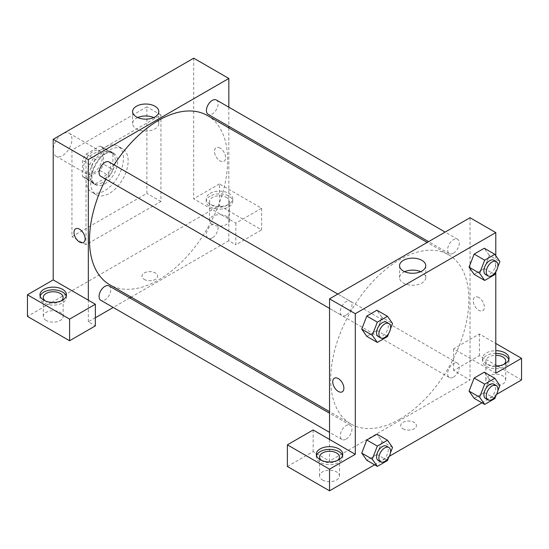 <?xml version="1.0" encoding="UTF-8"?>
<svg xmlns="http://www.w3.org/2000/svg" width="549" height="549" viewBox="0 0 549 549"><rect width="100%" height="100%" fill="white"/><g stroke="black" fill="none" stroke-linecap="round" stroke-linejoin="round"><path stroke-width="0.41" stroke-dasharray="2.75 2.06" d="M53.212 150.117A13.245 7.645 120 0 0 55.95 156.184A13.245 7.645 120 0 0 69.201 148.532A13.245 7.645 120 0 0 69.201 133.235A13.245 7.645 120 0 0 58.99 136.79A13.245 7.645 120 0 0 53.212 150.117M83.654 167.692A13.245 7.645 120 0 0 86.392 173.758A13.245 7.645 120 0 0 99.644 166.114A13.245 7.645 120 0 0 99.644 150.817A13.245 7.645 120 0 0 89.432 154.365A13.245 7.645 120 0 0 83.654 167.692M86.145 154.084L99.891 146.151A17.788 10.273 120 0 1 101.915 146.878A17.788 10.273 120 0 1 103.555 148.271L103.555 164.137A17.788 10.273 120 0 1 99.891 170.485L86.145 178.418A17.788 10.273 120 0 1 84.121 177.691A17.788 10.273 120 0 1 82.48 176.304L82.48 160.438A17.788 10.273 120 0 1 86.145 154.084L95.512 159.491L109.258 151.558L99.891 146.151M99.891 170.485L109.258 175.893L95.512 183.826L86.145 178.418M82.48 176.304L91.848 181.712L91.848 165.846L82.48 160.438M91.848 181.712A17.788 10.273 120 0 0 93.488 183.098A17.788 10.273 120 0 0 95.512 183.826M109.258 175.893A17.788 10.273 120 0 0 112.922 169.545L103.555 164.137M109.258 151.558A17.788 10.273 120 0 1 111.282 152.286A17.788 10.273 120 0 1 112.922 153.679L112.922 169.545M95.512 159.491A17.788 10.273 120 0 0 91.848 165.846M102.382 182.563A18.213 10.513 -60 0 1 93.275 183.469A18.213 10.513 -60 0 1 93.275 162.435A18.213 10.513 -60 0 1 111.495 151.922A18.213 10.513 -60 0 1 114.281 166.519A18.213 10.513 -60 0 1 102.382 182.563M104.729 183.915A18.213 10.513 120 0 0 116.628 167.87A18.213 10.513 120 0 0 113.835 153.274A18.213 10.513 120 0 0 99.794 158.153A18.213 10.513 120 0 0 91.848 176.483A18.213 10.513 120 0 0 95.622 184.821A18.213 10.513 120 0 0 104.729 183.915M112.922 153.679L103.555 148.271M85.994 179.859A26.496 15.297 120 0 0 91.477 191.992A26.496 15.297 120 0 0 117.973 176.696A26.496 15.297 120 0 0 117.973 146.103A26.496 15.297 120 0 0 97.557 153.198A26.496 15.297 120 0 0 85.994 179.859M90.674 182.563A26.496 15.297 120 0 0 96.164 194.696A26.496 15.297 120 0 0 122.653 179.399A26.496 15.297 120 0 0 122.653 148.806A26.496 15.297 120 0 0 102.238 155.902A26.496 15.297 120 0 0 90.674 182.563M71.94 150.117L71.94 236.646L146.878 193.385L146.878 106.856L71.94 150.117L85.994 158.229L85.994 244.758L160.926 201.497L160.926 114.967L85.994 158.229M160.926 114.967L146.878 106.856M193.708 58.18L193.708 198.793L235.864 223.127L261.619 208.256L219.47 183.922L219.47 205.552L27.45 316.409M219.47 183.922L193.708 198.793M210.102 193.385A13.245 7.645 180 0 1 224.541 191.725A13.245 7.645 180 0 1 232.714 198.793A13.245 7.645 180 0 1 219.47 206.438A13.245 7.645 180 0 1 206.225 198.793A13.245 7.645 180 0 1 210.102 193.385M210.102 196.089A13.245 7.645 0 0 0 206.225 201.497A13.245 7.645 0 0 0 219.47 209.142A13.245 7.645 0 0 0 232.714 201.497A13.245 7.645 0 0 0 224.541 194.428A13.245 7.645 0 0 0 210.102 196.089M226.497 197.441A9.937 5.737 180 0 1 229.407 201.497A9.937 5.737 180 0 1 219.47 207.234A9.937 5.737 180 0 1 209.533 201.497A9.937 5.737 180 0 1 215.668 196.192A9.937 5.737 180 0 1 226.497 197.441M226.497 216.368A9.937 5.737 180 0 1 229.407 220.423A9.937 5.737 180 0 1 219.47 226.161A9.937 5.737 180 0 1 209.533 220.423A9.937 5.737 180 0 1 215.668 215.126A9.937 5.737 180 0 1 226.497 216.368M261.619 208.256L261.619 229.887L219.47 205.552M235.864 223.127L235.864 244.758L261.619 229.887M228.837 127.896L228.837 240.702L235.864 244.758M40.173 296.131A13.245 7.645 0 0 0 39.96 297.483A13.245 7.645 0 0 0 53.212 305.134A13.245 7.645 0 0 0 66.456 297.483A13.245 7.645 0 0 0 66.244 296.131M61.234 300.866A9.937 5.737 180 0 1 46.185 301.538A9.937 5.737 180 0 1 45.183 300.866M46.185 320.465A9.937 5.737 180 0 1 43.275 316.409A9.937 5.737 180 0 1 53.212 310.679A9.937 5.737 180 0 1 63.142 316.409A9.937 5.737 180 0 1 57.014 321.714A9.937 5.737 180 0 1 46.185 320.465M95.361 317.761L88.334 321.817L95.361 325.873M88.334 321.817L88.334 300.186M160.926 201.497L146.878 193.385M85.994 244.758L71.94 236.646M220.053 148.093A7.864 4.543 -120 0 0 216.121 147.702A7.864 4.543 -120 0 0 216.121 156.781A7.864 4.543 -120 0 0 223.992 161.324A7.864 4.543 -120 0 0 225.193 155.024A7.864 4.543 -120 0 0 220.053 148.093A7.864 4.543 60 0 1 225.193 155.024A7.864 4.543 60 0 1 223.985 161.324A7.864 4.543 60 0 1 216.121 156.788A7.864 4.543 60 0 1 216.121 147.702A7.864 4.543 60 0 1 220.053 148.093M228.837 107.192L228.837 126.311M137.689 117.568A13.101 7.562 0 0 0 132.604 123.546A13.101 7.562 0 0 0 140.695 130.538A13.101 7.562 0 0 0 154.969 128.898A13.101 7.562 0 0 0 158.805 123.546A13.101 7.562 0 0 0 153.72 117.568M144.243 279.4A7.864 4.543 0 0 0 152.814 280.388A7.864 4.543 0 0 0 157.673 276.195A7.864 4.543 0 0 0 149.808 271.652A7.864 4.543 0 0 0 141.937 276.195A7.864 4.543 0 0 0 144.243 279.4A7.864 4.543 180 0 1 141.937 276.188A7.864 4.543 180 0 1 149.808 271.645A7.864 4.543 180 0 1 157.673 276.188A7.864 4.543 180 0 1 152.814 280.388A7.864 4.543 180 0 1 144.243 279.4M228.837 240.702L131.142 297.105M129.77 297.894L113.211 307.454M83.489 242.445L83.489 242.438A7.864 4.543 -120 0 0 83.489 233.359A7.864 4.543 -120 0 0 75.625 228.816L75.625 228.816M109.052 161.982A8.276 4.783 -60 0 1 110.322 168.618A8.276 4.783 -60 0 1 104.914 175.913A8.276 4.783 -60 0 1 100.776 176.325M109.052 285.933A8.276 4.783 -60 0 1 110.322 292.569A8.276 4.783 -60 0 1 104.914 299.864A8.276 4.783 -60 0 1 100.776 300.276M216.395 100.007A8.276 4.783 -60 0 1 217.665 106.643A8.276 4.783 -60 0 1 212.257 113.938A8.276 4.783 -60 0 1 208.119 114.35M212.257 237.889A8.276 4.783 -60 0 1 208.119 238.3A8.276 4.783 -60 0 1 208.119 228.741A8.276 4.783 -60 0 1 216.395 223.958A8.276 4.783 -60 0 1 217.665 230.594A8.276 4.783 -60 0 1 212.257 237.889M207.433 115.537A97.695 56.403 -60 0 1 222.407 193.818A97.695 56.403 -60 0 1 158.586 279.908A97.695 56.403 -60 0 1 109.738 284.746M105.772 179.207A97.695 56.403 -60 0 1 114.055 164.872M399.782 419.161A97.695 56.403 120 0 0 463.603 333.071A97.695 56.403 120 0 0 448.629 254.791A97.695 56.403 120 0 0 373.347 280.964A97.695 56.403 120 0 0 330.704 379.277A97.695 56.403 120 0 0 350.935 424A97.695 56.403 120 0 0 399.782 419.161M346.11 315.167A8.276 4.783 -60 0 1 341.972 315.579A8.276 4.783 -60 0 1 341.972 306.019A8.276 4.783 -60 0 1 350.248 301.236A8.276 4.783 -60 0 1 351.964 305.024A8.276 4.783 -60 0 1 346.11 315.167M453.453 377.142A8.276 4.783 120 0 0 458.861 369.848A8.276 4.783 120 0 0 457.591 363.212A8.276 4.783 120 0 0 451.216 365.428A8.276 4.783 120 0 0 447.6 373.766A8.276 4.783 120 0 0 449.315 377.554A8.276 4.783 120 0 0 453.453 377.142M346.11 439.118A8.276 4.783 120 0 0 351.518 431.823A8.276 4.783 120 0 0 350.248 425.187A8.276 4.783 120 0 0 343.866 427.403A8.276 4.783 120 0 0 340.256 435.734A8.276 4.783 120 0 0 341.972 439.529A8.276 4.783 120 0 0 346.11 439.118M453.453 253.192A8.276 4.783 120 0 0 458.861 245.897A8.276 4.783 120 0 0 457.591 239.261A8.276 4.783 120 0 0 451.216 241.478A8.276 4.783 120 0 0 447.6 249.809A8.276 4.783 120 0 0 449.315 253.604A8.276 4.783 120 0 0 453.453 253.192M329.53 439.44L329.53 461.071L470.033 379.956L453.639 370.493L479.401 355.622L521.55 379.956M470.033 217.713L470.033 268.523M470.033 268.55L470.033 379.956M403 428.796A7.864 4.543 0 0 0 411.572 429.778A7.864 4.543 0 0 0 416.43 425.585A7.864 4.543 0 0 0 408.559 421.042A7.864 4.543 0 0 0 400.695 425.585A7.864 4.543 0 0 0 403 428.796A7.864 4.543 180 0 1 400.695 425.578A7.864 4.543 180 0 1 408.559 421.042A7.864 4.543 180 0 1 416.43 425.578A7.864 4.543 180 0 1 411.572 429.778A7.864 4.543 180 0 1 403 428.79M488.768 384.012A9.937 5.737 0 0 0 499.59 385.254A9.937 5.737 0 0 0 505.725 379.956A9.937 5.737 0 0 0 495.788 374.219A9.937 5.737 0 0 0 485.858 379.956A9.937 5.737 0 0 0 488.768 384.012M322.503 479.998A9.937 5.737 0 0 0 333.332 481.247A9.937 5.737 0 0 0 339.467 475.942A9.937 5.737 0 0 0 329.53 470.212A9.937 5.737 0 0 0 319.593 475.942A9.937 5.737 0 0 0 322.503 479.998M374.596 464.797L389.282 456.315M481.94 402.822L496.625 394.347M287.381 466.478L313.136 451.607L329.53 461.071M503.817 364.406A9.937 5.737 180 0 1 488.768 365.085A9.937 5.737 180 0 1 485.858 361.029A9.937 5.737 180 0 1 495.788 355.292M495.788 353.378A13.245 7.645 0 0 0 486.428 355.622A13.245 7.645 0 0 0 482.544 361.029A13.245 7.645 0 0 0 495.788 368.674A13.245 7.645 0 0 0 509.04 361.029A13.245 7.645 0 0 0 508.827 359.677M495.788 365.97A13.245 7.645 180 0 1 482.544 358.325A13.245 7.645 180 0 1 486.428 352.918A13.245 7.645 180 0 1 495.788 350.674M337.56 460.398A9.937 5.737 180 0 1 322.503 461.071A9.937 5.737 180 0 1 321.501 460.398M316.492 455.663A13.245 7.645 0 0 0 316.286 457.015A13.245 7.645 0 0 0 329.53 464.667A13.245 7.645 0 0 0 342.775 457.015A13.245 7.645 0 0 0 342.569 455.663M313.136 429.977L313.136 451.607M495.788 373.196L453.639 348.862L479.401 333.991L495.788 343.454M479.401 333.991L479.401 355.622M453.639 348.862L453.639 370.493M469.072 391.108L474.151 378.041M489.351 379.4L484.28 372.188L489.365 379.386L484.273 392.466L474.144 398.32L484.28 392.466L489.351 379.4L499.892 385.487M489.365 255.436L484.28 248.237L489.351 255.45L484.273 268.516L474.144 274.37L484.28 268.516L489.351 255.45L499.892 261.537M469.072 267.157L474.151 254.091M382.022 317.411L376.937 310.212L382.008 317.425L376.93 330.491L366.801 336.345L376.937 330.491L382.008 317.425L392.549 323.505M361.729 329.132L366.807 316.066M361.729 453.083L366.807 440.017M392.549 447.456L382.008 441.375L376.937 434.163L382.022 441.362M382.008 441.375L376.93 454.442L366.801 460.295L376.937 454.442L382.008 441.375M495.788 255.704L495.788 272.098M404.64 271.693A13.101 7.562 0 0 0 399.562 277.67A13.101 7.562 0 0 0 412.663 285.24A13.101 7.562 0 0 0 425.763 277.67A13.101 7.562 0 0 0 421.92 272.325A13.101 7.562 0 0 0 420.678 271.693M342.24 391.835L342.247 391.835A7.864 4.543 -120 0 0 342.247 382.749A7.864 4.543 -120 0 0 334.382 378.213L334.382 378.213M478.81 297.483A7.864 4.543 -120 0 0 474.878 297.091A7.864 4.543 -120 0 0 474.878 306.177A7.864 4.543 -120 0 0 482.743 310.713A7.864 4.543 -120 0 0 483.95 304.414A7.864 4.543 -120 0 0 478.81 297.483A7.864 4.543 60 0 1 483.95 304.414A7.864 4.543 60 0 1 482.743 310.72A7.864 4.543 60 0 1 474.878 306.177A7.864 4.543 60 0 1 474.878 297.091A7.864 4.543 60 0 1 478.81 297.483M390.463 328.872L388.699 333.415M378.268 336.53A8.276 4.783 120 0 0 386.544 331.754A8.276 4.783 120 0 0 386.544 322.194M387.477 336.578L376.937 330.491M497.806 266.903L496.042 271.446M485.611 274.555A8.276 4.783 120 0 0 493.887 269.779A8.276 4.783 120 0 0 493.887 260.219M494.821 274.603L484.28 268.516M390.463 452.822L388.699 457.365M378.268 460.481A8.276 4.783 120 0 0 386.544 455.704A8.276 4.783 120 0 0 386.544 446.145M387.477 460.529L376.937 454.442M497.806 390.854L496.042 395.397M485.611 398.505A8.276 4.783 120 0 0 493.887 393.729A8.276 4.783 120 0 0 493.887 384.17M494.821 398.553L484.28 392.466M55.95 156.184L86.392 173.758M69.201 133.235L99.644 150.817M113.835 153.274L111.495 151.922M95.622 184.821L93.275 183.469M111.282 152.286L101.915 146.878M93.488 183.098L84.121 177.691M122.653 148.806L117.973 146.103M96.164 194.696L91.477 191.992M206.225 198.793L206.225 201.497M232.714 198.793L232.714 201.497M229.407 220.423L229.407 201.497M209.533 220.423L209.533 201.497M39.96 294.779L39.96 297.483M66.456 294.779L66.456 297.483M63.142 316.409L63.142 297.483M43.275 316.409L43.275 297.483M132.604 111.584L132.604 123.546M158.805 111.584L158.805 123.546M448.629 254.791L427.225 242.432M350.935 424L329.53 411.64M329.53 308.394L341.972 315.579M337.807 294.051L350.248 301.236M457.591 363.212L216.395 223.958M449.315 377.554L208.119 238.3M350.248 425.187L329.53 413.225M341.972 439.529L329.53 432.344M457.591 239.261L445.15 232.083M449.315 253.604L428.597 241.642M505.725 379.956L505.725 361.029M485.858 379.956L485.858 361.029M482.544 358.325L482.544 361.029M509.04 358.325L509.04 361.029M339.467 475.942L339.467 457.015M319.593 475.942L319.593 457.015M316.286 454.311L316.286 457.015M342.775 454.311L342.775 457.015M399.562 265.709L399.562 277.67M425.763 265.709L425.763 277.67"/><path stroke-width="0.82" d="M27.45 294.779L27.45 316.409L69.599 340.751L69.599 319.113L27.45 294.779L53.212 279.908L53.212 139.302L193.708 58.18L228.837 78.466L228.837 107.192M43.845 289.371A13.245 7.645 180 0 1 58.276 287.717A13.245 7.645 180 0 1 66.456 294.779A13.245 7.645 180 0 1 53.212 302.43A13.245 7.645 180 0 1 39.96 294.779A13.245 7.645 180 0 1 43.845 289.371M53.212 279.908L95.361 304.242L69.599 319.113M66.244 296.131A13.245 7.645 0 0 0 57.171 290.188A13.245 7.645 0 0 0 43.845 292.075A13.245 7.645 0 0 0 40.173 296.131M45.183 300.866A9.937 5.737 180 0 1 43.275 297.483A9.937 5.737 180 0 1 49.41 292.185A9.937 5.737 180 0 1 60.232 293.427A9.937 5.737 180 0 1 63.142 297.483A9.937 5.737 180 0 1 61.234 300.866M95.361 304.242L95.361 325.873L69.599 340.751M228.837 126.311L228.837 127.896M154.969 116.937A13.101 7.562 180 0 1 140.695 118.57A13.101 7.562 180 0 1 132.604 111.584A13.101 7.562 180 0 1 145.705 104.022A13.101 7.562 180 0 1 158.805 111.584A13.101 7.562 180 0 1 154.969 116.937M88.334 300.186L88.334 159.581L53.212 139.302M88.334 159.581L228.837 78.466M153.72 117.568A13.101 7.562 0 0 0 137.689 117.568M131.142 297.105L129.77 297.894M113.211 307.454L95.361 317.761M75.625 228.816A7.864 4.543 -120 0 0 74.417 235.123A7.864 4.543 -120 0 0 79.557 242.054A7.864 4.543 60 0 1 74.417 235.123A7.864 4.543 60 0 1 75.618 228.823A7.864 4.543 60 0 1 83.489 233.359A7.864 4.543 60 0 1 83.489 242.445A7.864 4.543 60 0 1 79.557 242.054A7.864 4.543 -120 0 0 83.489 242.438M329.53 308.394L100.776 176.325A8.276 4.783 -60 0 1 100.776 166.766A8.276 4.783 -60 0 1 109.052 161.982L337.807 294.051M329.53 432.344L100.776 300.276A8.276 4.783 -60 0 1 100.776 290.716A8.276 4.783 -60 0 1 109.052 285.933L329.53 413.225M428.597 241.642L208.119 114.35A8.276 4.783 -60 0 1 208.119 104.79A8.276 4.783 -60 0 1 216.395 100.007L445.15 232.083M329.53 411.64L109.738 284.746A97.695 56.403 -60 0 1 105.772 179.207M114.055 164.872A97.695 56.403 -60 0 1 207.433 115.537L427.225 242.432M329.53 439.44L313.136 429.977L287.381 444.848L329.53 469.182L355.292 454.311L329.53 439.44L329.53 298.834L470.033 217.713L495.788 232.591L495.788 255.704M287.381 444.848L287.381 466.478L329.53 490.82L374.596 464.797M389.282 456.315L481.94 402.822M496.625 394.347L521.55 379.956L521.55 358.325L495.788 373.196L495.788 272.098M495.788 355.292A9.937 5.737 180 0 1 502.815 356.974A9.937 5.737 180 0 1 505.725 361.029A9.937 5.737 180 0 1 503.817 364.406M508.827 359.677A13.245 7.645 0 0 0 495.788 353.378M495.788 350.674A13.245 7.645 180 0 1 509.04 358.325A13.245 7.645 180 0 1 495.788 365.97M321.501 460.398A9.937 5.737 180 0 1 319.593 457.015A9.937 5.737 180 0 1 329.53 451.278A9.937 5.737 180 0 1 339.467 457.015A9.937 5.737 180 0 1 337.56 460.398M342.569 455.663A13.245 7.645 0 0 0 333.49 449.72A13.245 7.645 0 0 0 320.163 451.607A13.245 7.645 0 0 0 316.492 455.663M320.163 448.904A13.245 7.645 180 0 1 334.602 447.25A13.245 7.645 180 0 1 342.775 454.311A13.245 7.645 180 0 1 329.53 461.963A13.245 7.645 180 0 1 316.286 454.311A13.245 7.645 180 0 1 320.163 448.904M329.53 469.182L329.53 490.82M495.788 343.454L521.55 358.325M496.042 395.397L494.821 398.553L484.678 404.407L479.606 397.195L484.678 384.128L474.144 378.041L484.28 372.188L474.144 378.041L469.072 391.108L474.144 398.32L469.059 391.121M496.042 271.446L494.821 274.603L484.678 280.457L474.144 274.37L469.059 267.171M484.678 280.457L479.606 273.244L484.678 260.178L474.144 254.091L484.28 248.237L474.144 254.091L469.072 267.157L474.144 274.37M388.699 333.415L387.477 336.578L377.335 342.432L366.801 336.345L361.716 329.146M377.335 342.432L372.263 335.219L377.335 322.146L366.801 316.066L376.937 310.212L366.801 316.066L361.729 329.132L366.801 336.345M377.335 446.097L366.801 440.017L376.937 434.163L366.801 440.017L361.729 453.083L366.801 460.295L361.729 453.083L372.263 459.17L377.335 446.097L387.477 440.243L392.549 447.456L390.463 452.822M355.292 454.311L355.292 313.705L495.788 232.591M421.92 260.363A13.101 7.562 180 0 1 425.763 265.709A13.101 7.562 180 0 1 412.663 273.272A13.101 7.562 180 0 1 399.562 265.709A13.101 7.562 180 0 1 407.646 258.723A13.101 7.562 180 0 1 421.92 260.363M355.292 313.705L329.53 298.834M420.678 271.693A13.101 7.562 0 0 0 404.64 271.693M334.382 378.213A7.864 4.543 -120 0 0 333.174 384.513A7.864 4.543 -120 0 0 338.314 391.444A7.864 4.543 60 0 1 333.174 384.513A7.864 4.543 60 0 1 334.375 378.213A7.864 4.543 60 0 1 342.247 382.756A7.864 4.543 60 0 1 342.24 391.835A7.864 4.543 60 0 1 338.308 391.444A7.864 4.543 -120 0 0 342.247 391.835M377.335 322.146L387.477 316.293L392.549 323.505L390.463 328.872M388.884 323.546L386.544 322.194A8.276 4.783 120 0 0 380.169 324.411A8.276 4.783 120 0 0 376.552 332.742A8.276 4.783 120 0 0 378.268 336.53L380.608 337.882A8.276 4.783 120 0 0 388.884 333.106A8.276 4.783 120 0 0 388.884 323.546A8.276 4.783 120 0 0 382.509 325.763A8.276 4.783 120 0 0 378.892 334.094A8.276 4.783 120 0 0 380.608 337.882M372.263 335.219L361.729 329.132M387.477 316.293L376.937 310.212M484.678 260.178L494.821 254.317L499.892 261.537L497.806 266.903M496.234 261.571L493.887 260.219A8.276 4.783 120 0 0 487.512 262.436A8.276 4.783 120 0 0 483.895 270.767A8.276 4.783 120 0 0 485.611 274.555L487.951 275.907A8.276 4.783 120 0 0 496.234 271.131A8.276 4.783 120 0 0 496.234 261.571A8.276 4.783 120 0 0 489.852 263.788A8.276 4.783 120 0 0 486.236 272.119A8.276 4.783 120 0 0 487.951 275.907M479.606 273.244L469.072 267.157M494.821 254.317L484.28 248.237M388.699 457.365L387.477 460.529L377.335 466.382L372.263 459.17M388.884 447.497L386.544 446.145A8.276 4.783 120 0 0 380.169 448.361A8.276 4.783 120 0 0 376.552 456.693A8.276 4.783 120 0 0 378.268 460.481L380.608 461.833A8.276 4.783 120 0 0 388.884 457.056A8.276 4.783 120 0 0 388.884 447.497A8.276 4.783 120 0 0 382.509 449.713A8.276 4.783 120 0 0 378.892 458.044A8.276 4.783 120 0 0 380.608 461.833M377.335 466.382L366.801 460.295M387.477 440.243L376.937 434.163M484.678 384.128L494.821 378.268L499.892 385.487L497.806 390.854M496.234 385.522L493.887 384.17A8.276 4.783 120 0 0 487.512 386.386A8.276 4.783 120 0 0 483.895 394.717A8.276 4.783 120 0 0 485.611 398.505L487.951 399.857A8.276 4.783 120 0 0 496.234 395.081A8.276 4.783 120 0 0 496.234 385.522A8.276 4.783 120 0 0 489.852 387.738A8.276 4.783 120 0 0 486.236 396.069A8.276 4.783 120 0 0 487.951 399.857M484.678 404.407L474.144 398.32M479.606 397.195L469.072 391.108M494.821 378.268L484.28 372.188"/></g></svg>
